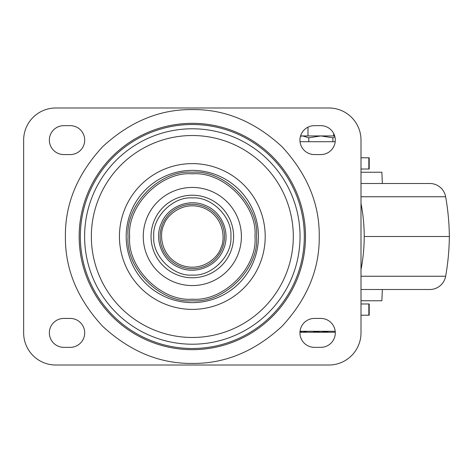 <?xml version="1.0" encoding="UTF-8"?>
<svg xmlns="http://www.w3.org/2000/svg" width="473" height="473" viewBox="0 0 473 473"><rect width="100%" height="100%" fill="white"/><g stroke="black" fill="none" stroke-linecap="round" stroke-linejoin="round"><path stroke-width="0.71" d="M192.322 363.412C159.803 363.808 129.886 351.415 102.582 326.24C77.406 298.936 65.014 269.025 65.41 236.5C65.014 203.975 77.406 174.064 102.582 146.76C129.886 121.585 159.797 109.192 192.322 109.588C224.846 109.192 254.758 121.585 282.068 146.76C307.237 174.064 319.63 203.975 319.24 236.5C319.63 269.025 307.243 298.936 282.068 326.24C254.764 351.415 224.846 363.808 192.322 363.412M192.322 300.763C224.255 303.53 259.358 268.433 256.585 236.5C259.358 204.573 224.255 169.47 192.322 172.237C160.394 169.47 125.292 204.567 128.059 236.5C125.292 268.428 160.388 303.53 192.322 300.763M192.322 275.061C211.484 276.723 232.545 255.662 230.883 236.5C232.545 217.344 211.484 196.277 192.322 197.939C173.165 196.277 152.099 217.338 153.76 236.5C152.099 255.657 173.159 276.723 192.322 275.061M314.409 318.43L320.836 318.43A14.456 14.456 0 0 1 335.292 332.886A14.456 14.456 0 0 1 320.836 347.342L314.409 347.342A14.456 14.456 0 0 1 299.953 332.886A14.456 14.456 0 0 1 314.409 318.43M361 332.886A32.129 32.129 0 0 1 328.871 365.014L55.779 365.014A32.129 32.129 0 0 1 23.65 332.886L23.65 140.114A32.129 32.129 0 0 1 55.779 107.986L328.871 107.986A32.129 32.129 0 0 1 361 140.114L361 332.886M320.836 125.658A14.456 14.456 0 0 1 335.292 140.114A14.456 14.456 0 0 1 320.836 154.57L314.409 154.57A14.456 14.456 0 0 1 299.953 140.114A14.456 14.456 0 0 1 314.409 125.658L320.836 125.658M70.235 154.57L63.808 154.57A14.456 14.456 0 0 1 49.352 140.114A14.456 14.456 0 0 1 63.808 125.658L70.235 125.658A14.456 14.456 0 0 1 84.697 140.114A14.456 14.456 0 0 1 70.235 154.57M63.808 347.342A14.456 14.456 0 0 1 49.352 332.886A14.456 14.456 0 0 1 63.808 318.43L70.235 318.43A14.456 14.456 0 0 1 84.697 332.886A14.456 14.456 0 0 1 70.235 347.342L63.808 347.342M361 157.787L369.212 157.787L369.212 169.032L361 169.032M335.203 141.723L300.042 141.723M361 269.58A171.888 171.888 0 0 0 361 203.42M335.203 331.277L300.042 331.277M361 315.213L369.212 315.213L369.212 303.968L361 303.968M361 300.757L381.882 300.757L382.344 289.511M428.692 289.511L428.633 289.511A16.064 16.064 0 0 0 428.692 289.511A128.514 128.514 0 0 0 430.058 289.5A16.064 16.064 0 0 0 445.643 276.25A240.964 240.964 0 0 0 449.35 236.5A240.964 240.964 0 0 0 445.643 196.75A16.064 16.064 0 0 0 430.058 183.5A128.514 128.514 0 0 0 428.692 183.489A16.064 16.064 0 0 0 428.633 183.489L428.692 183.489M364.21 236.5L449.35 236.5M361 172.243L381.882 172.243L382.344 183.489M299.965 332.241L335.28 332.241M335.227 331.508L334.665 331.277M329.35 331.277L320.836 332.241L312.322 331.277M307.007 331.277L302.75 332.241L299.994 331.827M299.9 331.798L302.75 332.241M300.491 136.218L302.75 135.94L308.78 137.803L308.78 141.723M308.78 137.803L320.836 135.94L332.891 137.803L332.891 141.723M334.908 136.798L332.891 137.803M334.677 135.94L300.568 135.94M192.322 349.665A113.165 113.165 0 0 1 79.157 236.5A113.165 113.165 0 0 1 192.322 123.335A113.165 113.165 0 0 1 305.493 236.5A113.165 113.165 0 0 1 192.322 349.665M192.322 348.495A111.995 111.995 0 0 0 304.316 236.5A111.995 111.995 0 0 0 192.322 124.505A111.995 111.995 0 0 0 80.333 236.5A111.995 111.995 0 0 0 192.322 348.495M192.322 344.214A107.714 107.714 0 0 0 300.036 236.5A107.714 107.714 0 0 0 192.322 128.786A107.714 107.714 0 0 0 84.608 236.5A107.714 107.714 0 0 0 192.322 344.214M192.322 337.474A100.974 100.974 0 0 1 91.348 236.5A100.974 100.974 0 0 1 192.322 135.526A100.974 100.974 0 0 1 293.301 236.5A100.974 100.974 0 0 1 192.322 337.474M192.322 309.383A72.883 72.883 0 0 1 119.438 236.5A72.883 72.883 0 0 1 192.322 163.617A72.883 72.883 0 0 1 265.205 236.5A72.883 72.883 0 0 1 192.322 309.383M258.465 236.5A66.137 66.137 0 0 0 192.322 170.363A66.137 66.137 0 0 0 126.185 236.5A66.137 66.137 0 0 0 192.322 302.637A66.137 66.137 0 0 0 258.465 236.5M192.322 299.155C161.192 301.857 126.965 267.635 129.667 236.5C126.965 205.371 161.187 171.143 192.322 173.845C223.457 171.143 257.679 205.365 254.982 236.5C257.679 267.629 223.457 301.857 192.322 299.155M192.322 285.562A49.062 49.062 0 0 1 143.26 236.5A49.062 49.062 0 0 1 192.322 187.438A49.062 49.062 0 0 1 241.39 236.5A49.062 49.062 0 0 1 192.322 285.562M233.603 236.5A41.281 41.281 0 0 0 192.322 195.219A41.281 41.281 0 0 0 151.047 236.5A41.281 41.281 0 0 0 192.322 277.781A41.281 41.281 0 0 0 233.603 236.5M163.948 224.734C166.248 215.96 182.927 199.801 204.094 208.12C224.935 217.219 225.284 240.438 220.702 248.266C218.402 257.04 201.723 273.199 180.556 264.88C159.714 255.781 159.366 232.562 163.948 224.734M222.068 248.833A32.199 32.199 0 0 0 204.661 206.754A32.199 32.199 0 0 0 162.576 224.167A32.199 32.199 0 0 0 179.988 266.246A32.199 32.199 0 0 0 222.068 248.833M368.839 157.787L368.839 169.032M368.839 303.968L368.839 315.213M361 289.5L430.058 289.5M361 276.25L445.643 276.25M361 196.75L445.643 196.75M361 183.5L430.058 183.5M223.451 249.407C230.771 232.964 222.044 211.845 205.229 205.377C188.774 198.045 167.661 206.79 161.198 223.593C153.873 240.036 162.6 261.155 179.415 267.623C195.875 274.955 216.989 266.21 223.451 249.407M333.69 133.492L333.69 135.94M307.988 127.166L307.988 135.94"/></g></svg>
